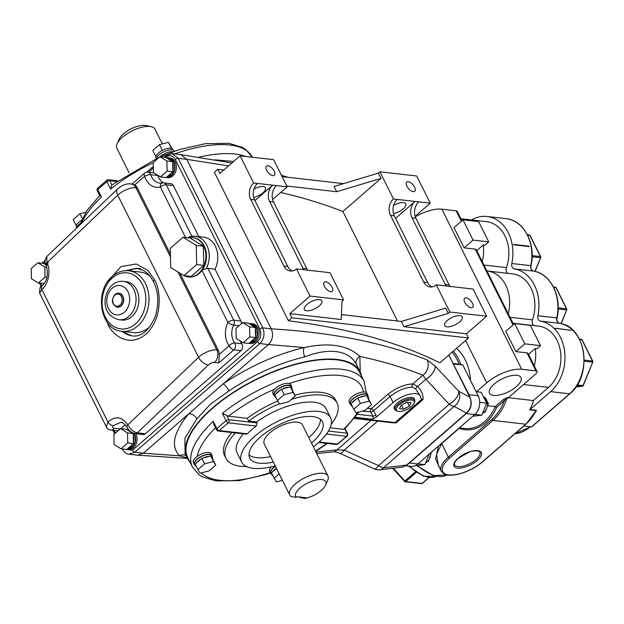 <?xml version="1.0" encoding="UTF-8"?>
<svg xmlns="http://www.w3.org/2000/svg" width="624" height="624" viewBox="0 0 624 624"><rect width="100%" height="100%" fill="white"/><g stroke="black" fill="none" stroke-linecap="round" stroke-linejoin="round"><path stroke-width="0.94" d="M577.239 384.953L583.268 385.562L592.8 362.107A1.131 1.131 0 0 0 592.761 361.179A1.131 0.46 153.5 0 0 592.496 361.039L581.942 339.869L579.68 339.604M459.124 428.103A1.131 0.546 49 0 1 459.248 428.321L441.636 443.625L436.504 454.49L438.368 465.395L441.246 471.167A27.089 11.099 -26.5 0 1 448.367 457.127L491.743 419.445A44.015 33.961 -83.5 0 0 504.387 400.67L496.603 407.425A40.186 31.005 96.5 0 1 485.862 422.573A40.186 31.005 96.5 0 1 459.248 428.321A1.131 0.702 110.4 0 0 459.303 427.947M516.376 386.623A17.573 7.199 153.5 0 0 520.946 377.434A17.573 7.199 153.5 0 0 509.948 375.952A17.573 7.199 153.5 0 0 494.161 384.088A17.573 7.199 153.5 0 0 489.505 393.112A17.573 7.199 153.5 0 0 500.386 394.813A17.573 7.199 153.5 0 0 516.376 386.623M440.216 469.1L435.575 458.897L438.446 446.066M476.112 391.654L481.244 392.246L486.673 403.135L481.775 415.194L472.805 416.216M429.164 454.132L424.905 464.607L415.046 465.722M453.258 363.379L462.751 364.868L478.14 395.733A13.541 10.452 96.5 0 1 474.724 414.547L417.862 463.96A13.541 10.452 96.5 0 1 410.81 466.354L406.006 465.808M461.877 220.748L457.197 211.364A4.516 1.849 153.5 0 0 456.136 210.787L441.87 209.157A27.089 11.099 153.5 0 0 415.272 216.793M508.435 397.652A1.131 0.874 -83.5 0 0 508.084 398.213L506.945 398.081L504.387 400.67A1.131 0.546 49 0 0 503.209 399.664L507.296 397.519L508.435 397.652L535.852 373.831A4.516 1.849 153.5 0 0 537.038 371.491L528.037 353.434A4.516 1.849 153.5 0 0 526.968 352.864L515.845 351.593L505.736 331.321L514.667 323.56L530.361 325.354L540.47 345.626L536.944 348.683L535.228 348.488A33.86 26.122 96.5 0 1 534.277 365.96M537.038 371.491A4.516 1.849 153.5 0 0 535.977 370.921L521.711 369.291A27.089 11.099 153.5 0 0 486.728 382.855L476.541 391.708M528.489 354.346L535.228 348.488M460.871 218.72A33.86 26.122 96.5 0 1 461.23 218.759A33.86 26.122 96.5 0 1 466.931 220.272M496.603 407.425L495.238 406.591L488.444 405.818M470.473 380.344A45.146 34.835 -83.5 0 0 456.534 348.325M453.133 363.628L469.014 394.688A13.541 10.452 96.5 0 1 470.067 397.527M470.075 397.582A13.541 10.452 96.5 0 1 470.176 397.987M513.607 324.488L476.307 249.686A4.516 1.849 153.5 0 0 475.246 249.116L464.123 247.845L454.015 227.581L462.946 219.82L478.639 221.606L488.74 241.878L484.988 245.138L483.272 244.943A33.86 26.122 96.5 0 1 482.196 261.495M533.348 400.553L548.504 387.387A33.86 26.122 -83.5 0 0 560.422 351A33.86 26.122 -83.5 0 0 538.559 326.11L513.31 323.224A33.86 26.122 96.5 0 1 515.954 323.708M486.915 270.956A33.86 26.122 96.5 0 1 487.266 270.995A33.86 26.122 96.5 0 1 508.24 313.724M476.767 250.606L483.272 244.943M534.043 325.595A4.516 3.487 96.5 0 1 532.498 319.847A33.86 26.122 -83.5 0 0 512.515 273.874L487.266 270.995M508.006 273.359A4.516 3.487 96.5 0 1 506.454 267.61A33.86 26.122 -83.5 0 0 486.478 221.645L461.23 218.759M531.476 426.91L569.587 393.799A1.131 0.546 49 0 0 569.868 393.728L531.757 426.839A1.131 0.546 -131 0 1 531.476 426.91L523.809 426.036M508.381 397.699L533.497 400.569A45.146 34.835 96.5 0 1 529.776 409.859A1.131 0.874 96.5 0 1 530.033 409.516L536.453 410.249L535.493 412.347M471.549 219.937A39.055 30.139 96.5 0 1 487.063 216.473A39.055 30.139 96.5 0 1 511.789 263.5A4.516 3.487 -83.5 0 0 514.488 268.913A39.055 30.139 96.5 0 1 537.833 315.728A4.516 3.487 -83.5 0 0 540.532 321.142A39.055 30.139 96.5 0 1 564.502 350.532A39.055 30.139 96.5 0 1 550.618 391.63L530.033 409.516M529.308 246.597L513.614 244.811A39.055 30.139 -83.5 0 0 513.544 244.397L529.238 246.191L529.308 246.597M555.493 328.528A39.055 30.139 -83.5 0 0 555.235 328.279L571.178 330.322L555.329 328.201M488.74 241.878L473.054 240.084L464.123 247.845M473.054 240.084L462.946 219.82M529.402 246.519L513.614 244.811M540.47 345.626L524.776 343.832L515.845 351.593M524.776 343.832L514.667 323.56M536.453 410.249A1.131 0.874 -83.5 0 0 536.195 410.592L526.009 424.125A1.131 0.546 49 0 1 525.728 424.195A45.146 34.835 -83.5 0 0 536.195 410.592L529.776 409.859M583.268 385.562A1.131 1.131 0 0 1 582.348 386.264L575.897 386.997L582.247 386.264A1.131 0.71 83.5 0 0 582.348 386.264A1.131 0.71 83.5 0 0 582.691 386.061A1.131 0.874 96.5 0 1 582.247 386.264L576.81 385.64M582.683 386.061A1.131 0.874 96.5 0 0 582.988 385.616L592.8 362.107M560.921 323.599L566.756 309.878A1.131 1.131 0 0 0 566.725 308.95A1.131 0.46 153.5 0 0 566.459 308.802L555.898 287.633L553.636 287.375M534.877 271.37L540.712 257.642L535.111 271.424M424.905 464.607L418.018 463.819M486.673 403.135L479.7 402.34M481.775 415.194L474.88 414.414M472.454 303.233A6.045 2.941 49 0 0 464.669 298.233A6.045 2.941 49 0 0 464.818 302.359A6.045 2.941 49 0 0 472.602 307.359A6.045 2.941 49 0 0 472.454 303.233M486.634 316.235L473.086 289.052L436.277 284.848L449.834 312.031L448.289 313.373L404.001 326.695L466.393 333.824L486.634 316.235L449.834 312.031M447.275 320.518A9.773 4.001 153.5 0 0 444.709 325.588A9.773 4.001 153.5 0 0 450.793 326.469A9.773 4.001 153.5 0 0 459.631 321.929A9.773 4.001 153.5 0 0 462.205 316.859A9.773 4.001 153.5 0 0 456.113 315.978A9.773 4.001 153.5 0 0 447.275 320.518M286.783 186.022L336.703 191.716L334.082 186.467L378.37 173.144L379.915 171.803L393.471 198.978A11.786 9.095 -83.5 0 0 390.491 215.35L423.712 281.986A11.786 9.095 -83.5 0 0 430.147 286.939A11.786 9.095 -83.5 0 0 436.277 284.848M378.37 173.144L380.991 178.394L342.896 211.497L397.488 321.001M341.445 314.597L401.38 321.446L445.669 308.123L448.289 313.373M406.934 186.264A6.045 2.941 49 0 0 414.718 191.264A6.045 2.941 49 0 0 414.578 187.138A6.045 2.941 49 0 0 406.793 182.146A6.045 2.941 49 0 0 406.934 186.264M379.915 171.803L416.723 175.999L430.271 203.182L415.007 201.443A11.786 9.095 -83.5 0 0 412.035 217.807L445.255 284.443A11.786 9.095 -83.5 0 0 446.183 285.979M432.104 286.884A11.786 9.095 96.5 0 1 427.565 282.422L394.345 215.787A11.786 9.095 96.5 0 1 397.316 199.423L393.471 198.978M397.316 199.423L415.007 201.443L395.6 218.306M393.51 213.619A9.773 4.001 153.5 0 0 403.268 208.876A9.773 4.001 153.5 0 0 405.834 203.814A9.773 4.001 153.5 0 0 393.572 205.546M343.559 299.894L330.01 272.711L296.486 268.889L310.034 296.065L343.559 299.894L342.014 301.236L341.234 319.527L289.793 313.654L291.86 317.803L468.46 337.966L466.393 333.824M324.449 286.33A6.045 2.941 49 0 0 332.233 291.33A6.045 2.941 49 0 0 332.093 287.204A6.045 2.941 49 0 0 324.308 282.204A6.045 2.941 49 0 0 324.449 286.33M307.671 270.161A11.786 9.095 96.5 0 1 306.743 268.624L273.523 201.989A11.786 9.095 96.5 0 1 276.494 185.624L287.196 186.841L273.647 159.666L240.123 155.836L253.672 183.019A11.786 9.095 -83.5 0 0 250.7 199.384L283.92 266.019A11.786 9.095 -83.5 0 0 290.355 270.972A11.786 9.095 -83.5 0 0 296.486 268.889M336.703 191.716L380.991 178.394M280.706 192.481A1127.334 461.885 -26.5 0 1 342.896 211.497M272.61 199.516L287.196 186.841M468.46 337.966L439.889 362.786A1127.334 461.885 153.5 0 0 288.428 320.783L214.375 172.263L217.807 169.283L219.874 173.425L240.123 155.836M288.428 320.783L291.86 317.803M289.793 313.654L310.034 296.065M343.504 183.635L282.095 176.623M223.852 169.97L217.807 169.283M228.563 165.875L186.763 159.338L180.679 154.596L172.037 153.613L178.207 158.363L186.763 159.338L271.276 328.848C331.843 332.413 383.752 342.748 427.011 359.861A11.287 9.859 111.6 0 1 422.924 375.196C403.736 367.598 382.723 361.343 359.884 356.421L360.227 372.068M466.955 412.987A2.254 1.1 -131 0 1 466.393 413.127C470.995 408.689 472.157 403.416 469.864 397.316A2.254 0.928 153.5 0 1 470.044 397.496L470.044 397.496C472.282 403.611 471.253 408.775 466.955 412.987L407.183 464.919L402.285 467.189L380.086 469.763A11.287 11.287 0 0 1 374.338 468.874A11.287 3.143 -66.3 0 0 378.55 465.621L449.194 404.235L425.872 379.244A11.287 5.491 -43.7 0 0 435.154 366.085L427.011 359.861M435.154 366.085L458.617 391.147A1127.334 461.885 -26.5 0 1 469.864 397.316L448.796 355.048M361.553 376.225A96.611 39.585 153.5 0 0 360.071 371.74L356.694 364.978C349.651 350.259 329.566 347.264 304.871 356.819C279.022 363.004 253.742 374.361 229.024 390.889A6.77 1.849 -124.3 0 0 223.135 383.893C249.592 366.226 276.666 354.104 304.348 347.537L268.429 344.542C272.68 340.072 273.632 334.846 271.276 328.848L262.72 327.873C265.067 333.863 264.116 339.097 259.865 343.567L268.429 344.542L143.395 453.18L179.618 455.832C170.453 446.347 173.48 432.346 188.69 413.829A6.77 4.524 -139.7 0 1 196.833 418.86L184.954 438.173L185.024 453.679L187.153 457.954A96.611 39.585 153.5 0 0 189.844 461.838M304.871 356.819A6.77 3.518 -102.7 0 1 304.348 347.537C329.254 342.186 347.763 345.15 359.884 356.421A6.77 6.24 153.9 0 0 356.671 364.923M354.385 418.454L392.886 422.846L395.023 422.557L421.746 399.337L420.568 397.387A17.776 7.285 153.5 0 0 420.241 395.936L415.771 389.056A2.254 1.092 135.9 0 1 417.612 386.42L425.872 379.244L422.924 375.196L412.854 383.947L417.612 386.42C421.567 390.608 423.368 394.976 423.025 399.508L396.006 422.986L388.674 422.37M315.978 452.018L336.983 449.873L344.269 450.138L378.55 465.621A11.287 5.491 -131 0 0 383.471 467.75A1124.822 460.855 153.5 0 0 406.622 465.059L466.393 413.127A1116.047 457.259 153.5 0 0 454.116 406.372A11.287 9.867 -62.5 0 0 458.617 391.147A11.287 5.6 -42.3 0 1 449.194 404.235A11.287 5.491 49 0 0 454.116 406.372L383.471 467.75A11.287 6.911 -96.1 0 1 380.086 469.763M360.071 371.74A96.611 39.585 153.5 0 0 299.91 363.004A96.611 39.585 153.5 0 0 212.558 407.87A96.611 39.585 153.5 0 0 187.153 457.954L179.618 455.832A6.77 6.185 -47.2 0 1 185.975 455.598M229.024 390.889L210.631 404.009L196.833 418.86M222.401 413.361A95.932 39.304 -26.5 0 1 364.151 381.436L359.463 372.044A95.932 39.304 153.5 0 0 299.723 363.371A95.932 39.304 153.5 0 0 212.987 407.924A95.932 39.304 153.5 0 0 187.762 457.649L192.442 467.048A95.932 39.304 -26.5 0 1 213.26 421.309L216.934 428.68A95.932 39.304 -26.5 0 1 221.348 424.694A95.932 39.304 -26.5 0 1 226.075 420.732L222.401 413.361L226.754 415.42L228.883 419.695L257.065 422.916L256.604 421.996A49.655 20.342 -26.5 0 1 325.954 408.533L330.548 417.745A49.655 20.342 -26.5 0 1 317.491 443.492A49.655 20.342 -26.5 0 1 313.388 446.831M137.522 455.177L143.395 453.18L134.839 452.197L128.957 454.202L137.522 455.177M370.968 420.342L336.983 449.873A11.287 7.348 83.7 0 1 333.427 451.854L316.758 453.593M215.147 159.799L233.618 161.483M245.599 156.46A96.611 39.585 153.5 0 0 199.079 157.162M418.86 201.88A11.786 9.095 -83.5 0 0 415.888 218.252L449.108 284.879A11.786 9.095 -83.5 0 0 450.037 286.424M415.124 216.341L430.271 203.182M266.573 170.235A6.045 2.941 49 0 0 274.349 175.235A6.045 2.941 49 0 0 274.209 171.109A6.045 2.941 49 0 0 266.425 166.117A6.045 2.941 49 0 0 266.573 170.235M292.313 270.925A11.786 9.095 96.5 0 1 287.773 266.456L254.553 199.828A11.786 9.095 96.5 0 1 257.525 183.456L253.672 183.019M257.525 183.456L272.649 185.18A11.786 9.095 -83.5 0 0 269.669 201.552L302.89 268.187A11.786 9.095 -83.5 0 0 303.826 269.724M276.494 185.624L272.649 185.18L254.927 200.577M319.27 305.9A9.773 4.001 153.5 0 0 321.836 300.83A9.773 4.001 153.5 0 0 315.752 299.949A9.773 4.001 153.5 0 0 306.914 304.489A9.773 4.001 153.5 0 0 304.34 309.559A9.773 4.001 153.5 0 0 310.424 310.44A9.773 4.001 153.5 0 0 319.27 305.9M253.672 197.48A9.773 4.001 153.5 0 0 262.899 192.847A9.773 4.001 153.5 0 0 265.473 187.785A9.773 4.001 153.5 0 0 253.929 189.095M402.285 467.189L406.622 465.059A2.254 1.1 -131 0 0 407.183 464.919M374.338 468.874L339.854 453.297A11.287 3.299 -65.1 0 0 344.269 450.138L377.684 421.114M401.38 321.446L404.001 326.695M247.338 433.789A49.655 20.342 -26.5 0 1 251.511 429.874A49.655 20.342 -26.5 0 1 256.269 426.028L228.314 422.83A93.67 38.376 153.5 0 0 223.688 426.699A93.67 38.376 153.5 0 0 219.383 430.591L247.338 433.789L246.301 434.203L218.205 430.997A2.254 1.739 -83.5 0 0 219.383 430.591A2.254 1.225 46.7 0 1 216.934 428.68A2.254 0.928 153.5 0 0 216.442 429.757L213.868 424.601L213.26 421.309M275.215 465.863A49.655 20.342 -26.5 0 1 241.667 462.064A49.655 20.342 -26.5 0 1 254.725 436.324A49.655 20.342 -26.5 0 1 299.621 413.26A49.655 20.342 -26.5 0 1 330.548 417.745M241.667 462.064L237.073 452.852A49.655 20.342 -26.5 0 1 243.337 433.867M246.503 466.534A62.072 25.436 -26.5 0 1 225.958 458.39A62.072 25.436 -26.5 0 1 235.318 432.947M225.958 458.39L224.585 455.621A62.072 25.436 -26.5 0 1 231.855 432.557M212.168 456.838A9.929 4.072 153.5 0 0 212.035 455.551L211.115 453.71A9.929 4.072 153.5 0 0 197.137 456.479A9.929 4.072 153.5 0 0 195.952 457.423A9.929 4.072 153.5 0 0 193.339 462.571L194.259 464.412A9.929 4.072 153.5 0 0 195.203 465.301M271.456 466.822A9.929 4.072 153.5 0 0 269.584 471.276L270.504 473.125A9.929 4.072 153.5 0 0 271.448 474.006M212.035 455.551A9.929 4.072 153.5 0 0 205.85 454.654A9.929 4.072 153.5 0 0 196.872 459.264A9.929 4.072 153.5 0 0 194.259 464.412M275.418 466.268A9.929 4.072 153.5 0 0 273.117 467.977A9.929 4.072 153.5 0 0 270.504 473.125M215.732 465.075L213.525 461.526L204.61 463.804L197.909 469.63L200.117 473.179L209.032 470.902L215.732 465.075L212.636 459.007A9.477 3.884 153.5 0 0 212.55 457.595L211.63 455.754A9.477 3.884 153.5 0 0 205.725 454.896A9.477 3.884 153.5 0 0 197.153 459.295A9.477 3.884 153.5 0 0 194.665 464.217L195.577 466.058A9.477 3.884 153.5 0 0 196.56 466.939M212.55 457.595A9.477 3.884 153.5 0 0 211.107 456.55L210.772 456.004L209.399 456.355A9.477 3.884 153.5 0 0 203.221 457.93L200.819 459.178A9.477 3.884 153.5 0 0 198.073 461.144A9.477 3.884 153.5 0 0 196.178 463.203L195.148 464.1L197.909 469.63M195.468 464.74A9.477 3.884 153.5 0 0 195.577 466.058M200.819 459.178L196.178 463.203M275.504 466.44A9.477 3.884 153.5 0 0 273.398 468.008A9.477 3.884 153.5 0 0 270.91 472.922L271.83 474.763A9.477 3.884 153.5 0 0 272.813 475.644M276.424 468.281A9.477 3.884 153.5 0 0 274.318 469.849A9.477 3.884 153.5 0 0 272.431 471.916L271.393 472.813L276.362 481.884L282.43 480.332M271.713 473.444A9.477 3.884 153.5 0 0 271.83 474.763M276.479 468.398L272.431 471.916M257.065 422.916L256.269 426.028M277.805 401.037A62.072 25.436 -26.5 0 0 247.276 418.322L248.656 421.091A62.072 25.436 -26.5 0 1 279.458 403.689M291.4 399.337A62.072 25.436 -26.5 0 1 337.061 402.995A62.072 25.436 -26.5 0 1 331.211 424.304M248.656 421.091L256.604 421.996M294.91 395.164A62.072 25.436 -26.5 0 1 335.689 400.234L337.061 402.995M291.736 387.707A9.929 4.072 153.5 0 0 291.603 386.42L290.683 384.579A9.929 4.072 153.5 0 0 289.302 383.518A9.929 4.072 153.5 0 0 275.519 388.292A9.929 4.072 153.5 0 0 274.505 389.259A9.929 4.072 153.5 0 0 272.906 393.44L273.827 395.281A9.929 4.072 153.5 0 0 274.771 396.17M247.276 418.322L228.602 416.192L226.754 415.42M328.427 431.067L346.967 433.181L344.846 428.914L343.582 429.32L330.112 427.783M367.988 396.412A9.929 4.072 153.5 0 0 367.848 395.125L366.928 393.284A9.929 4.072 153.5 0 0 363.449 391.989A9.929 4.072 153.5 0 0 351.764 396.997A9.929 4.072 153.5 0 0 349.151 402.145L350.072 403.993A9.929 4.072 153.5 0 0 351.016 404.875M291.603 386.42A9.929 4.072 153.5 0 0 285.418 385.523A9.929 4.072 153.5 0 0 276.44 390.133A9.929 4.072 153.5 0 0 273.827 395.281M367.848 395.125A9.929 4.072 153.5 0 0 361.663 394.228A9.929 4.072 153.5 0 0 352.685 398.845A9.929 4.072 153.5 0 0 350.072 403.993M371.553 404.656L369.338 401.107L360.422 403.385L353.722 409.204L355.93 412.753L364.845 410.475L371.553 404.656L368.456 398.58A9.477 3.884 153.5 0 0 368.363 397.168L367.442 395.327A9.477 3.884 153.5 0 0 361.538 394.469A9.477 3.884 153.5 0 0 352.966 398.876A9.477 3.884 153.5 0 0 350.477 403.79L351.398 405.631A9.477 3.884 153.5 0 0 352.373 406.513M368.363 397.168A9.477 3.884 153.5 0 0 366.92 396.123L366.584 395.577L365.212 395.928A9.477 3.884 153.5 0 0 359.042 397.504L356.639 398.752A9.477 3.884 153.5 0 0 353.886 400.717A9.477 3.884 153.5 0 0 351.991 402.784L350.961 403.681L353.722 409.204M351.281 404.313A9.477 3.884 153.5 0 0 351.398 405.631M356.639 398.752L351.991 402.784M295.3 395.944L293.093 392.395L284.177 394.672L277.469 400.499L279.685 404.048L288.6 401.77L295.3 395.944L292.204 389.875A9.477 3.884 153.5 0 0 292.118 388.463L291.197 386.623A9.477 3.884 153.5 0 0 285.293 385.765A9.477 3.884 153.5 0 0 276.721 390.172A9.477 3.884 153.5 0 0 274.232 395.086L275.145 396.926A9.477 3.884 153.5 0 0 276.128 397.808M292.118 388.463A9.477 3.884 153.5 0 0 290.675 387.418L290.339 386.872L288.967 387.223A9.477 3.884 153.5 0 0 282.789 388.799L280.387 390.047A9.477 3.884 153.5 0 0 277.641 392.012A9.477 3.884 153.5 0 0 275.746 394.079L274.716 394.969L277.469 400.499M275.036 395.608A9.477 3.884 153.5 0 0 275.145 396.926M280.387 390.047L275.746 394.079M273.343 462.103A40.63 16.645 -26.5 0 1 249.748 458.032A40.63 16.645 -26.5 0 1 260.426 436.972A40.63 16.645 -26.5 0 1 297.164 418.103A40.63 16.645 -26.5 0 1 322.468 421.777A40.63 16.645 -26.5 0 1 311.782 442.837A40.63 16.645 -26.5 0 1 311.516 443.071M320.455 419.328A40.63 16.645 -26.5 0 1 309.028 437.307A40.63 16.645 -26.5 0 1 308.755 437.541M327.935 475.995L302.437 424.858A21.325 8.736 153.5 0 0 297.414 422.159A21.325 8.736 153.5 0 0 274.303 429.507A21.325 8.736 153.5 0 0 264.264 443.898L289.754 495.027A21.325 8.736 -26.5 0 1 299.801 480.644A21.325 8.736 -26.5 0 1 322.912 473.288A21.325 8.736 -26.5 0 1 327.935 475.995A21.325 8.736 -26.5 0 1 327.647 480.519L325.51 485.261A16.817 6.887 153.5 0 0 321.773 479.567A16.817 6.887 153.5 0 0 302.71 485.924A16.817 6.887 153.5 0 0 296.143 497.414L291.088 496.525A21.325 8.736 -26.5 0 1 289.754 495.027M270.582 456.573A40.63 16.645 -26.5 0 1 248.999 454.958M296.143 497.414L296.946 496.72L305.932 497.741L305.128 498.443L300.074 497.546L299.824 497.047M305.128 498.443A16.817 6.887 153.5 0 0 325.51 485.261M344.838 428.906L359.042 411.957M174.353 151.25L174.275 151.109A9.929 4.072 153.5 0 0 168.098 150.212A9.929 4.072 153.5 0 0 159.112 154.822A9.929 4.072 153.5 0 0 156.46 158.317M173.027 151.71A9.929 4.072 153.5 0 0 160.033 156.663A9.929 4.072 153.5 0 0 159.97 156.718L165.68 157.365L166.741 158.028A9.477 7.316 -83.5 0 1 166.982 158.044L168.41 158.207A9.477 7.316 -83.5 0 1 174.533 165.181A9.477 7.316 -83.5 0 1 171.194 175.367A9.477 7.316 -83.5 0 1 166.694 177.083M80.231 223.384A9.929 4.072 153.5 0 0 79.544 223.954A9.929 4.072 153.5 0 0 76.783 227.908M162.349 143.894L155.025 129.199A21.325 8.736 153.5 0 0 151.242 126.703A21.325 8.736 153.5 0 0 150.002 126.493A21.325 8.736 153.5 0 0 131.118 131.368A21.325 8.736 153.5 0 0 117.133 143.707A21.325 8.736 153.5 0 0 116.852 148.231L129.121 172.848M116.415 181.467L109.723 180.703L111.852 184.969L159.814 156.85M117.133 143.707L119.278 138.965A16.817 6.887 -26.5 0 1 131.024 128.864A16.817 6.887 -26.5 0 1 146.164 125.557L151.242 126.703M123.505 449.093L132.491 450.193L257.525 341.562C260.926 337.99 261.682 333.801 259.802 329.004L175.289 159.494C172.708 155.314 169.494 154.58 165.649 157.287L165.571 157.357M251.144 323.606A9.929 7.66 -83.5 0 1 257.556 330.907A9.929 7.66 -83.5 0 1 254.062 341.578A9.929 7.66 -83.5 0 1 248.906 343.34L250.318 343.504A9.929 7.66 -83.5 0 0 255.489 341.741A9.929 7.66 -83.5 0 0 258.983 331.071A9.929 7.66 -83.5 0 0 252.572 323.77L251.144 323.606A9.929 7.66 -83.5 0 0 249.171 323.708M134.347 433.54A9.929 7.66 -83.5 0 1 131.999 447.634A9.929 7.66 -83.5 0 1 126.836 449.397L128.255 449.561A9.929 7.66 -83.5 0 0 133.419 447.798A9.929 7.66 -83.5 0 0 135.79 433.727M168.464 157.763A9.929 7.66 -83.5 0 1 174.876 165.064A9.929 7.66 -83.5 0 1 171.374 175.734A9.929 7.66 -83.5 0 1 166.218 177.497L167.63 177.661A9.929 7.66 -83.5 0 0 172.801 175.898A9.929 7.66 -83.5 0 0 176.296 165.227A9.929 7.66 -83.5 0 0 169.884 157.927L168.464 157.763A9.929 7.66 -83.5 0 0 166.483 157.864M215.046 269.178L207.909 268.367L233.758 320.213L240.895 321.025L215.046 269.178A21.442 16.544 -83.5 0 0 203.603 237.167L195.047 236.192A21.442 16.544 96.5 0 1 206.193 268.765L201.755 269.974M240.895 321.025A4.516 3.487 96.5 0 1 241.41 323.645M240.193 340.954A14.672 11.318 -83.5 0 0 241.777 343.746A4.516 3.487 96.5 0 1 241.004 350.633L233.875 349.814L218.79 362.926L219.25 354.432L229.18 345.805A19.188 14.804 96.5 0 1 227.932 322.475L201.989 270.442A19.75 15.241 -83.5 0 0 205.725 250.076A19.75 15.241 -83.5 0 0 193.424 237.713A19.75 15.241 -83.5 0 0 193.144 237.682M157.825 175.305A4.516 3.487 96.5 0 1 157.895 175.523L150.766 174.704A4.516 1.435 162.6 0 0 144.659 176.28L134.729 184.899A9.032 6.965 96.5 0 1 137.366 187.894L135.938 187.73A13.541 5.546 153.5 0 0 118.451 194.516A13.541 5.546 153.5 0 0 117.733 195.164L198.58 357.326L127.834 424.874A4.516 1.989 150.5 0 0 127 427.206C124.215 423.54 122.148 421.918 120.783 422.339L113.139 425.724C112.297 427.237 112.632 428.111 114.145 428.353A4.516 3.487 -83.5 0 1 113.35 429.273A4.516 3.487 -83.5 0 1 111.002 430.076L111.002 430.076C108.365 429.484 106.813 428.415 106.33 426.871L107.983 422.144C115.284 415.592 121.906 416.504 127.834 424.874C130.416 429.39 133.567 432.042 137.303 432.838L145.337 433.75L241.004 350.633M145.337 433.75A4.516 3.487 96.5 0 1 142.99 434.554L134.956 433.633A4.516 3.487 96.5 0 0 137.303 432.838L208.439 364.915A4.516 1.849 153.5 0 1 208.681 364.697A4.516 1.849 153.5 0 1 214.508 362.435L218.79 362.926M125.369 424.928A14.672 11.318 -83.5 0 0 121.407 428.711M117.991 430.872A4.516 3.487 96.5 0 1 117.967 430.872L111.002 430.076M157.895 175.523A14.672 11.318 -83.5 0 0 163.433 182.832M163.761 182.863A4.516 4.516 0 0 0 162.185 182.957A4.516 2.761 76.4 0 0 160.399 187.021A4.516 1.849 153.5 0 1 166.226 184.759A4.516 3.487 96.5 0 0 163.761 182.863L170.89 183.674A4.516 3.487 96.5 0 1 173.363 185.57L166.226 184.759L191.872 236.2M198.814 236.621L173.363 185.57M187.777 237.783L189.509 236.683L195.047 236.192A21.442 16.544 96.5 0 0 190.141 236.574M188.659 276.923A19.75 15.241 -83.5 0 0 188.947 276.955A19.75 15.241 -83.5 0 0 199.228 273.46A19.75 15.241 -83.5 0 0 201.989 270.442M137.366 187.894L170.422 254.202M179.884 273.179L218.213 350.056A9.032 6.965 96.5 0 1 219.25 354.432M184.431 275.722A19.75 15.241 -83.5 0 0 188.378 276.892A19.75 15.241 -83.5 0 0 198.658 273.39A19.75 15.241 -83.5 0 0 205.608 252.166A19.75 15.241 -83.5 0 0 192.855 237.643A19.75 15.241 -83.5 0 0 188.752 237.892M203.369 246.184L190.18 238.056L183.043 237.237L170.29 248.321L170.726 267.532L183.924 275.668L191.053 276.479L203.814 265.403L203.369 246.184L196.24 245.372L183.043 237.237M207.909 268.367L206.193 268.765M160.43 176.912L167.138 171.085L166.904 160.992L159.97 156.718L153.27 162.536L153.496 172.637L160.43 176.912L166.14 177.567L167.17 176.67A9.477 7.316 -83.5 0 0 169.767 175.204A9.477 7.316 -83.5 0 0 171.811 172.637L172.84 171.74L172.809 170.188A9.477 7.316 -83.5 0 0 172.645 163.192L172.614 161.639L171.545 160.984A9.477 7.316 -83.5 0 0 166.982 158.044M167.17 176.67L171.811 172.637M249.382 342.927A9.477 7.316 -83.5 0 0 253.882 341.211A9.477 7.316 -83.5 0 0 257.213 331.024A9.477 7.316 -83.5 0 0 251.098 324.051L249.67 323.887A9.477 7.316 -83.5 0 0 249.428 323.872L248.36 323.209L242.658 322.561L235.95 328.38L236.184 338.481L243.118 342.755L248.828 343.411L249.857 342.514A9.477 7.316 -83.5 0 0 252.455 341.047A9.477 7.316 -83.5 0 0 254.498 338.481L255.528 337.584L255.497 336.032A9.477 7.316 -83.5 0 0 255.333 329.035L255.294 327.483L254.233 326.828A9.477 7.316 -83.5 0 0 249.67 323.887M249.857 342.514L254.498 338.481M45.607 263.78A9.929 7.66 -83.5 0 0 44.421 263.921M128.661 429.632A9.929 7.66 -83.5 0 0 127.101 429.764M127.319 448.984A9.477 7.316 -83.5 0 0 131.812 447.268A9.477 7.316 -83.5 0 0 133.825 433.407M129.067 430.115A9.477 7.316 -83.5 0 0 129.028 430.108L127.6 429.944A9.477 7.316 -83.5 0 0 127.366 429.928L126.298 429.265L120.588 428.618L113.888 434.437L114.114 444.538L121.056 448.812L126.758 449.467L127.787 448.57A9.477 7.316 -83.5 0 0 130.385 447.104A9.477 7.316 -83.5 0 0 132.428 444.538L133.466 443.641L133.427 442.088A9.477 7.316 -83.5 0 0 133.263 435.092L133.232 433.54L132.163 432.884A9.477 7.316 -83.5 0 0 131.945 432.58M127.787 448.57L132.428 444.538M113.139 425.724A4.516 2.324 41.8 0 1 107.983 422.144L41.785 289.372L39.647 293.132L106.33 426.871M121.407 331.243L131.797 335.845C140.938 337.358 148.723 331.001 155.158 316.781C159.104 303.732 158.574 292.087 153.559 281.853A4.516 1.849 -26.5 0 1 154.502 279.731C160.009 287.999 163.862 316.399 146.858 333.278C129.418 349.292 111.602 334.222 107.968 324.168L106.868 321.766M140.642 268.702L136.859 268.265L125.525 270.676M138.629 268.57A33.86 26.122 -83.5 0 0 128.942 270.777M122.031 331.321A33.86 26.122 -83.5 0 0 132.343 335.899M149.893 276.097A30.475 23.509 -83.5 0 0 140.26 272.064L128.848 270.761A30.475 23.509 96.5 0 1 148.52 293.163A30.475 23.509 96.5 0 1 137.795 325.915A30.475 23.509 96.5 0 1 121.937 331.313L133.349 332.615A30.475 23.509 -83.5 0 0 149.206 327.218A30.475 23.509 -83.5 0 0 150.072 326.43M131.82 316.633A19.297 14.89 -83.5 0 0 138.614 295.885A19.297 14.89 -83.5 0 0 126.157 281.697L123.302 281.377A19.297 14.89 96.5 0 1 135.759 295.565A19.297 14.89 96.5 0 1 128.965 316.306A19.297 14.89 96.5 0 1 118.919 319.722L121.774 320.05A19.297 14.89 -83.5 0 0 131.82 316.633M117.32 307.187A7.028 5.421 -83.5 0 0 117.46 307.203A7.028 5.421 -83.5 0 0 121.118 305.955A7.028 5.421 -83.5 0 0 123.591 298.405A7.028 5.421 -83.5 0 0 119.059 293.241A7.028 5.421 -83.5 0 0 118.911 293.225M46.714 256.612L46.987 262.712A4.516 1.7 156.4 0 0 45.942 264.631L45.942 264.631C44.554 262.064 44.811 259.389 46.714 256.612L117.679 188.854A9.032 4.961 46.3 0 0 117.733 195.164L46.987 262.712C51.113 270.395 48.227 285.215 41.785 289.372A4.516 2.621 -128.9 0 1 42.042 285.964L42.042 285.964C40.264 285.995 39.46 288.382 39.647 293.132M134.729 184.899L131.009 183.932A9.032 6.965 96.5 0 1 135.938 187.73L170.492 257.033M47.003 265.192C46.387 263.367 46.831 262.571 48.337 262.813M129.363 430.443A9.477 7.316 -83.5 0 0 127.6 429.944M132.163 432.884L127.366 429.928M133.427 442.088L133.263 435.092M45.794 264.272A9.477 7.316 -83.5 0 0 44.92 264.1A9.477 7.316 -83.5 0 0 44.678 264.085L43.61 263.422L37.9 262.774L31.2 268.593L31.434 278.694L38.368 282.968L44.444 283.296M46.075 264.943L44.678 264.085M254.233 326.828L249.428 323.872M255.497 336.032L255.333 329.035M171.545 160.984L166.741 158.028M172.809 170.188L172.645 163.192M121.056 448.812L127.756 442.985L133.466 443.641M127.756 442.985L127.522 432.892L133.232 433.54M127.522 432.892L120.588 428.618M38.368 282.968L45.068 277.142L46.956 277.36M45.068 277.142L44.842 267.049L46.855 267.275M44.842 267.049L37.9 262.774M167.138 171.085L172.84 171.74M166.904 160.992L172.614 161.639M243.118 342.755L249.826 336.929L255.528 337.584M249.826 336.929L249.592 326.836L255.294 327.483M249.592 326.836L242.658 322.561M239.039 325.705L233.688 325.096A4.516 1.24 -153.2 0 1 227.932 322.475A4.516 1.849 -26.5 0 1 233.758 320.213A4.516 3.487 -83.5 0 1 233.688 325.096A14.672 11.318 -83.5 0 0 234.64 342.935A4.516 2.207 143.6 0 0 229.18 345.805A4.516 2.2 -131 0 0 233.875 349.814A4.516 3.487 96.5 0 0 235.014 343.543A4.516 3.487 96.5 0 0 234.64 342.935L241.777 343.746M127 427.206L127 427.206C128.216 430.178 130.868 432.323 134.956 433.633M183.924 275.668L196.677 264.584L203.814 265.403M196.677 264.584L196.24 245.372M111.852 184.969L110.596 189.111L106.915 181.74A95.932 39.304 153.5 0 0 102.188 185.695A95.932 39.304 153.5 0 0 97.773 189.68L101.447 197.051L99.941 195.32M209.399 456.355L203.221 457.93M212.636 459.007L211.107 456.55M288.967 387.223L282.789 388.799M292.204 389.875L290.675 387.418M365.212 395.928L359.042 397.504M368.456 398.58L366.92 396.123M279.232 473.92L274.154 478.335M213.525 461.526L210.772 456.004M204.61 463.804L201.856 458.281M293.093 392.395L290.339 386.872M284.177 394.672L281.424 389.15M369.338 401.107L366.584 395.577M360.422 403.385L357.669 397.855M173.332 150.22L172.957 149.464A9.477 3.884 153.5 0 0 171.514 148.418A9.477 3.884 153.5 0 0 169.806 148.223A9.477 3.884 153.5 0 0 163.628 149.799A9.477 3.884 153.5 0 0 161.226 151.047A9.477 3.884 153.5 0 0 158.48 153.013A9.477 3.884 153.5 0 0 156.585 155.08A9.477 3.884 153.5 0 0 155.899 156.515A9.477 3.884 153.5 0 0 155.984 157.927L156.234 158.418M81.416 220.327A9.477 3.884 153.5 0 0 78.913 222.144A9.477 3.884 153.5 0 0 77.017 224.211A9.477 3.884 153.5 0 0 76.331 225.646A9.477 3.884 153.5 0 0 76.417 227.058L76.799 227.815M77.017 224.211L75.988 225.1L76.331 225.646M85.738 212.269L79.934 213.751L73.234 219.578L75.988 225.1M79.934 213.751L82.274 218.439M156.585 155.08L155.555 155.969L155.899 156.515M171.514 148.418L171.179 147.872L169.806 148.223M163.628 149.799L161.226 151.047M171.974 148.582L168.418 142.342L159.502 144.62L152.802 150.446L155.555 155.969M159.502 144.62L162.263 150.15M168.418 142.342L171.179 147.872M414.609 400.195A11.287 4.625 153.5 0 0 414.437 398.83A11.287 4.625 153.5 0 0 407.41 397.808A11.287 4.625 153.5 0 0 397.199 403.049A11.287 4.625 153.5 0 0 394.235 408.899A11.287 4.625 153.5 0 0 395.218 409.859M420.615 398.003L420.568 397.387M420.241 395.936A17.776 7.285 153.5 0 0 409.172 394.329A17.776 7.285 153.5 0 0 393.104 402.581L376.327 417.16L372.325 419.234L355.29 417.292M398.128 411.302L397.114 411.076A10.834 4.438 -26.5 0 1 395.187 409.804A10.834 4.438 -26.5 0 1 398.042 404.188A10.834 4.438 -26.5 0 1 407.839 399.157A10.834 4.438 -26.5 0 1 414.586 400.14A10.834 4.438 -26.5 0 1 414.437 402.441L414.008 403.385A9.929 4.072 153.5 0 0 409.882 400.031A9.929 4.072 153.5 0 0 398.978 404.992A9.929 4.072 153.5 0 0 398.128 411.302A9.929 4.072 153.5 0 0 411.528 406.427A9.929 4.072 153.5 0 0 414.008 403.385M415.771 389.056L412.378 387.098C405.023 387.426 397.582 390.562 390.062 396.49L373.69 410.717L375.812 414.968A4.516 3.487 96.5 0 1 376.327 417.16M411.037 402.706L406.918 402.238L401.131 405.241L399.469 408.712L403.588 409.18L409.375 406.177L411.037 402.706M407.441 402.301L409.375 406.177M401.521 405.038L403.588 409.18M421.746 399.337L423.025 399.508M425.755 462.517A8.884 6.856 -83.5 0 0 427.378 461.456A8.884 6.856 -83.5 0 0 430.615 452.868M482.617 413.111A8.884 6.856 -83.5 0 0 484.24 412.051A8.884 6.856 -83.5 0 0 487.492 403.634A8.884 6.856 -83.5 0 0 483.35 396.466M454.537 464.701A14.118 5.788 153.5 0 0 463.281 466.066A14.118 5.788 153.5 0 0 476.128 459.49A14.118 5.788 153.5 0 0 479.809 452.104L478.273 451.058C474.685 450.676 471.783 450.973 469.56 451.948L458.297 458.195C452.205 464.498 455.021 464.295 454.537 464.701M477.29 460.465A15.249 6.248 -26.5 0 1 457.595 468.101A15.249 6.248 -26.5 0 1 458.016 458.266A15.249 6.248 -26.5 0 1 477.711 450.629A15.249 6.248 -26.5 0 1 477.29 460.465M417.417 465.457A36.793 17.901 49 0 0 446.917 474.872M409.578 466.214A30.81 14.992 49 0 0 436.004 476.33L423.579 476.237L408.642 466.105M459.342 427.916L464.365 428.485A39.055 30.139 -83.5 0 0 484.692 421.567A39.055 30.139 -83.5 0 0 495.238 406.591L503.209 399.664M535.977 370.921L526.968 352.864M461.339 221.216L456.136 210.787M514.94 433.742A39.055 30.139 -83.5 0 0 530.338 426.777M453.313 351.125A45.146 34.835 96.5 0 1 460.754 364.237M417.862 463.96L409.406 462.992M462.751 364.868L453.367 364.049M478.14 395.733L469.014 394.688M474.724 414.547L466.268 413.587M486.728 382.855L465.59 340.462M521.711 369.291L441.87 209.157M513.061 324.964L475.246 249.116M548.504 387.387L523.528 384.54M532.498 319.847L510.011 317.281M506.454 267.61L483.967 265.044M550.618 391.63L569.587 393.799A39.055 30.139 -83.5 0 0 583.471 352.7A39.055 30.139 -83.5 0 0 559.51 323.31A4.516 3.487 96.5 0 1 556.811 317.897A39.055 30.139 -83.5 0 0 533.465 271.073A4.516 3.487 96.5 0 1 530.767 265.668L511.789 263.5M537.833 315.728L557.068 317.897C562.091 296.689 550.586 273.484 533.489 271.081A1.131 0.718 -80 0 1 533.489 271.081L514.488 268.913M533.52 271.089A1.131 0.718 -80 0 0 533.489 271.081C531.289 270.075 530.462 268.273 531.024 265.66L530.767 265.668A39.055 30.139 -83.5 0 0 506.033 218.642L487.063 216.473M569.868 393.728C593.12 375.648 586.115 326.219 559.533 323.318A1.131 0.718 -80 0 0 559.51 323.31L540.532 321.142M584.212 360.095L592.496 361.039A1.131 0.874 -83.5 0 1 592.527 362.162L584.189 361.21M558.168 307.858L566.459 308.802A1.131 0.874 -83.5 0 1 566.483 309.925L558.145 308.974M532.124 255.622L540.415 256.565L529.854 235.396L527.592 235.139M529.09 234.92A1.131 0.874 96.5 0 1 529.854 235.396A1.131 0.46 153.5 0 1 530.119 235.544L540.68 256.714A1.131 0.46 153.5 0 0 540.415 256.565A1.131 0.874 -83.5 0 1 540.439 257.689L532.108 256.737M507.296 397.519A1.131 0.874 96.5 0 0 506.945 398.081A45.146 34.835 96.5 0 1 492.913 420.443L449.545 458.133A1.131 0.546 -131 0 1 448.367 457.127L441.636 443.625A1.131 0.546 49 0 0 441.511 443.407M449.545 458.133A25.958 10.631 153.5 0 0 448.828 474.88A25.958 10.631 153.5 0 0 482.352 461.877L525.728 424.195L492.913 420.443A1.131 0.546 -131 0 1 491.743 419.445M416.286 472.368L405.709 481.564L422.097 483.436L428.828 477.594M393.377 468.265L404.867 481.034L415.475 471.814M459.007 364.034A44.015 33.961 -83.5 0 0 452.174 352.115M482.352 461.877A1.131 0.546 49 0 0 482.633 461.807L526.009 424.125M422.378 483.366A1.131 0.546 -131 0 1 422.097 483.436A1.131 0.874 -83.5 0 1 421.512 483.631A1.131 1.131 0 0 0 422.378 483.366L429 477.61M392.675 468.343L404.508 481.291A1.131 0.874 -83.5 0 0 405.709 481.564A1.131 0.546 -131 0 1 404.867 481.034L404.414 481.393A1.131 1.131 0 0 0 405.124 481.759L421.512 483.631M581.17 339.394A1.131 0.874 96.5 0 1 581.942 339.869A1.131 0.46 153.5 0 1 582.208 340.01A1.131 1.131 0 0 0 581.326 339.394L579.462 339.175M555.134 287.157A1.131 0.874 96.5 0 1 555.898 287.633A1.131 0.46 153.5 0 1 556.163 287.773A1.131 1.131 0 0 0 555.282 287.157L553.418 286.946M557.068 317.897C556.507 320.502 557.326 322.312 559.533 323.318A1.131 0.718 -80 0 1 559.564 323.318M367.255 408.385L371.303 408.704L387.676 394.477C396.154 387.8 404.547 384.29 412.854 383.947A2.254 1.724 92.5 0 0 412.378 387.098M226.075 420.732A2.254 0.967 51.2 0 0 228.314 422.83A2.254 1.739 -83.5 0 0 228.883 419.695A2.254 0.928 -26.5 0 0 226.075 420.732M257.525 341.562A2.254 1.1 49 0 0 259.865 343.567L134.839 452.197A2.254 1.1 49 0 1 132.491 450.193M175.289 159.494A2.254 0.928 153.5 0 1 178.207 158.363L262.72 327.873A2.254 0.928 153.5 0 0 259.802 329.004M254.553 199.828L250.7 199.384M287.773 266.456L283.92 266.019M273.523 201.989L269.669 201.552M306.743 268.624L302.89 268.187M427.565 282.422L423.712 281.986M394.345 215.787L390.491 215.35M449.108 284.879L445.255 284.443M415.888 218.252L412.035 217.807M101.447 197.051A95.932 39.304 153.5 0 0 81.463 223.431M160.095 156.733L180.047 149.393L205.452 143.645L228.946 143.333L242.229 147.334L245.731 149.503L252.338 157.178A95.932 39.304 153.5 0 0 174.611 153.902M153.27 162.708A95.932 39.304 153.5 0 0 110.596 189.111M215.444 427.76A91.416 37.456 153.5 0 0 197.137 456.479M201.326 472.867A91.416 37.456 153.5 0 0 270.239 472.586M315.471 451.004A91.416 37.456 153.5 0 0 326.742 443.391M363.449 391.989A91.416 37.456 153.5 0 0 289.302 383.518M274.505 389.259A91.416 37.456 153.5 0 0 228.602 416.192M343.582 429.32A91.416 37.456 153.5 0 0 357.638 412.316M319.168 441.987L337.467 444.077A93.67 38.376 153.5 0 0 346.398 436.316L326.438 434.039M153.387 167.942L148.52 172.177M45.123 262.002L43.508 263.414M40.708 283.234L42.058 285.956C47.369 280.862 48.664 273.749 45.942 264.631M114.098 430.427L115.424 433.103M114.145 428.353L120.112 429.031M185.578 237.533L160.399 187.021A19.188 14.804 96.5 0 1 144.659 176.28A4.516 2.2 -131 0 1 144.55 173.191L132.054 184.057M108.217 280.87L120.97 266.588L136.243 263.999L147.841 270.434L154.502 279.731M108.412 323.778A4.516 1.849 153.5 0 0 107.968 324.168M112.484 277.844A28.213 21.77 -83.5 0 0 105.355 317.039A28.213 21.77 -83.5 0 0 135.447 323.911A28.213 21.77 -83.5 0 0 142.568 284.708A28.213 21.77 -83.5 0 0 112.484 277.844M112.242 288.155A14.781 11.411 -83.5 0 0 108.506 308.693A14.781 11.411 -83.5 0 0 124.277 312.296A14.781 11.411 -83.5 0 0 128.006 291.751A14.781 11.411 -83.5 0 0 112.242 288.155M115.112 294.458A7.028 5.421 96.5 0 1 118.771 293.21A7.028 5.421 96.5 0 1 123.302 298.373A7.028 5.421 96.5 0 1 120.83 305.924A7.028 5.421 96.5 0 1 117.179 307.172L117.46 307.203M114.91 295.129A6.123 4.727 -83.5 0 0 113.365 303.631A6.123 4.727 -83.5 0 0 119.894 305.12A6.123 4.727 -83.5 0 0 121.438 296.618A6.123 4.727 -83.5 0 0 114.91 295.129M208.439 364.915A9.032 4.961 46.3 0 1 198.58 357.326A13.541 5.546 -26.5 0 1 199.298 356.671A13.541 5.546 -26.5 0 1 216.785 349.892L218.213 350.056M214.508 362.435A9.032 6.965 96.5 0 0 216.785 349.892L177.941 271.978M153.707 172.762L148.021 172.115A4.516 3.487 -83.5 0 1 150.485 174.018A4.516 3.487 -83.5 0 1 150.766 174.704A14.672 11.318 -83.5 0 0 159.682 183.121L162.185 182.957M122.218 448.945A2.254 0.928 153.5 0 0 122.257 449.163C124.363 452.478 126.602 454.155 128.957 454.202M163.956 157.17L165.594 155.75A2.254 1.1 49 0 0 165.649 157.287M336.297 444.475A2.254 2.254 0 0 0 337.966 443.992A2.254 0.967 51.2 0 1 337.467 444.077A2.254 1.739 96.5 0 1 336.297 444.475L318.646 442.463M347.498 433.469A2.254 0.928 -26.5 0 0 346.967 433.181A2.254 1.739 96.5 0 1 346.398 436.316A2.254 1.225 46.7 0 0 347.03 436.121A2.254 2.254 0 0 0 347.498 433.469L345.103 428.657M97.282 190.757A2.254 0.928 -26.5 0 1 97.773 189.68A2.254 1.225 46.7 0 1 97.75 188.113A2.254 2.254 0 0 0 97.282 190.757L99.856 195.92M106.821 180.235A2.254 0.967 51.2 0 0 106.915 181.74A2.254 0.928 153.5 0 1 109.723 180.703A2.254 1.739 -83.5 0 0 108.49 179.751A2.254 2.254 0 0 0 106.821 180.235L97.75 188.113M354.767 417.963L395.023 422.557A2.254 1.1 -131 0 1 396.006 422.986M393.104 402.581L390.062 396.49A2.254 1.1 49 0 0 387.676 394.477M372.325 419.234A2.254 1.739 -83.5 0 0 372.895 416.099L370.773 411.848L362.146 411.169M357.451 414.336L372.895 416.099A2.254 0.928 153.5 0 0 375.812 414.968M370.773 411.848A2.254 0.928 153.5 0 0 373.69 410.717A2.254 1.1 -131 0 0 371.303 408.704A2.254 1.771 -85.5 0 0 370.773 411.848M425.654 462.766L428.501 461.183L431.488 452.111M482.524 413.361L485.363 411.77L488.459 403.361L483.304 396.365M446.924 474.872L433.462 475.652L416.66 465.543M441.246 471.167C443.812 474.154 446.144 475.457 448.227 475.075C452.182 475.488 456.869 474.825 462.29 473.078C470.059 470.48 476.837 466.721 482.633 461.807M592.761 361.179L582.208 340.01M566.725 308.95L556.163 287.773M561.155 323.661L566.756 309.878M530.119 235.544A1.131 1.131 0 0 0 529.238 234.92L527.374 234.71M540.712 257.642A1.131 1.131 0 0 0 540.68 256.714M531.024 265.66C536.234 243.812 523.793 220.022 506.033 218.642M530.517 426.8L514.925 433.75M187.379 458.39L137.615 455.185M180.671 154.596L231.91 162.973M281.424 175.274L288.093 177.302M339.854 453.297C336.461 451.971 334.324 451.487 333.427 451.854M470.044 397.496L448.859 354.994M188.378 276.892L188.947 276.955M121.937 331.313C100.113 330.073 93.85 290.776 112.429 276.299C117.421 272.033 122.897 270.184 128.848 270.761M118.919 319.722C100.589 315.034 102.718 293.857 112.133 285.074C115.448 282.227 119.168 280.995 123.302 281.377M117.179 307.172C111.719 304.489 110.955 300.269 114.886 294.512L119.059 293.241M131.009 183.932C126.953 183.362 122.694 184.829 118.232 188.354L117.679 188.854M44.92 264.1L45.763 264.202M136.859 268.265L143.091 270.278C147.28 272.555 150.774 276.416 153.559 281.853M148.021 172.115A4.516 4.516 0 0 0 144.55 173.191M192.855 237.643L193.424 237.713M39.46 283.093L41.239 286.666M112.85 430.287L114.605 433.813M153.356 166.382L146.71 172.162M45.022 260.512L41.894 263.227M165.594 155.75L172.037 153.613M366.265 392.558L364.151 381.436M327.405 443.461L315.658 451.378M270.434 472.976L264.732 474.833L239.327 480.581L215.842 480.893L202.55 476.9L199.048 474.731L192.442 467.048M79.685 225.131L86.853 210.584L99.676 195.569M337.966 443.992L347.03 436.121M216.442 429.757A2.254 2.254 0 0 0 218.205 430.997M117.374 180.765L108.49 179.751M395.187 409.804L394.064 407.542M414.586 400.14L413.455 397.87"/></g></svg>
